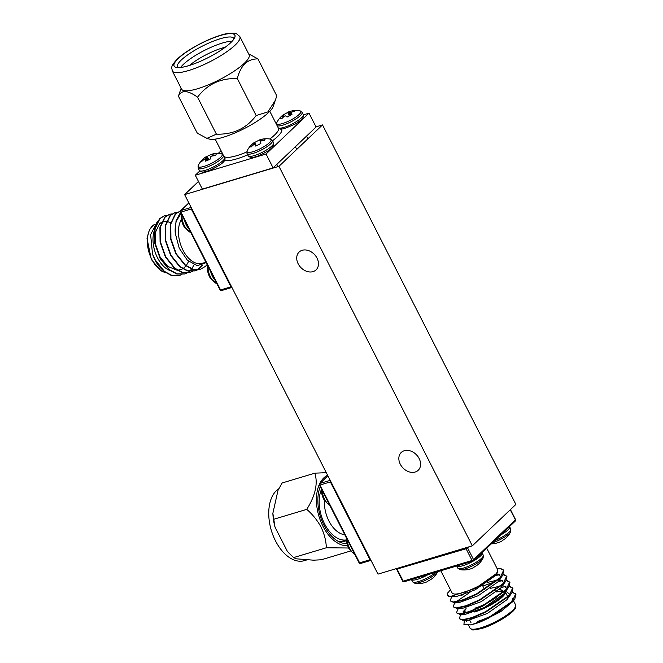 <?xml version="1.0" encoding="UTF-8"?>
<svg xmlns="http://www.w3.org/2000/svg" width="663" height="663" viewBox="0 0 663 663"><rect width="100%" height="100%" fill="white"/><g stroke="black" fill="none" stroke-linecap="round" stroke-linejoin="round"><path stroke-width="0.99" d="M302.171 250.299A12.299 9.423 46.5 0 1 315.87 256.216A12.299 9.423 46.5 0 1 316.077 269.874A12.299 9.423 46.5 0 1 313.027 271.623A12.299 9.423 46.5 0 1 299.328 265.697A12.299 9.423 46.5 0 1 299.121 252.039A12.299 9.423 46.5 0 1 302.171 250.299M404.281 450.716A12.299 9.423 46.5 0 1 417.988 456.633A12.299 9.423 46.5 0 1 418.196 470.291A12.299 9.423 46.5 0 1 415.146 472.039A12.299 9.423 46.5 0 1 401.446 466.122A12.299 9.423 46.5 0 1 401.239 452.464A12.299 9.423 46.5 0 1 404.281 450.716M316.011 126.865L322.508 124.917L515.88 504.427L472.321 545.831L377.993 574.125L184.621 194.607L198.461 181.455M184.621 194.607L278.949 166.322L322.508 124.917M278.949 166.322L472.321 545.831M512.333 598.457A25.584 5.95 153 0 1 508.678 604.631M500.764 610.515A25.584 5.95 153 0 1 477.609 621.405M452.381 596.418L451.039 598.382L450.384 600.976L453.625 602.418L463.246 600.214L476.705 594.355L500.399 578.037L502.745 575.202L503.681 570.089L500.3 568.365L497.001 568.365M503.781 570.313L500.515 568.796L497.217 568.788M450.384 600.976L453.409 601.987L463.023 599.783L476.482 593.932L500.184 577.614L503.681 570.089M514.82 598.896L513.212 601.266L500.573 611.75L480.634 621.844L488.772 618.049L512.466 601.731L514.82 598.896L515.971 594.205L512.366 592.059M515.847 593.998L512.143 592.44M480.634 621.844A30.755 7.152 153 0 1 475.205 623.692A30.755 7.152 153 0 1 470.448 624.894L475.098 623.477L488.556 617.626L512.25 601.308L515.748 593.783M461.605 614.336L460.097 616.151L459.434 618.745L462.675 620.187L472.296 617.982L485.755 612.123L509.449 595.805L511.803 592.971L512.947 588.288L509.35 586.133M512.83 588.081L509.126 586.523M505.902 586.589L501.377 587.327M459.434 618.745L462.459 619.756L472.081 617.551L485.54 611.7L509.234 595.382L512.731 587.857M458.315 608.402L456.417 612.819L459.658 614.261L469.28 612.057L482.739 606.206L506.433 589.888L508.786 587.045L509.93 582.363L506.333 580.216M509.814 582.155L506.101 580.597M502.885 580.672L498.361 581.401M456.417 612.819L459.442 613.839L469.064 611.634L482.523 605.775L506.217 589.457L509.714 581.94M502.09 580.307L498.849 580.829M455.572 602.493L454.064 604.308L453.401 606.902L456.641 608.344L466.263 606.131L479.722 600.28L503.416 583.962L505.761 581.128L506.913 576.445L503.316 574.291M506.797 576.238L503.084 574.672M499.869 574.746L495.344 575.476M453.401 606.902L456.426 607.913L466.048 605.709L479.506 599.858L503.2 583.539L506.698 576.014M499.073 574.382L495.833 574.904M465.393 611.013L462.559 613.408M495.932 581.501L482.821 586.051M469.984 592.316L456.517 601.556M447.533 595.374L450.326 596.501L475.272 588.504L497.2 573.006L497.615 569.575A25.584 5.95 153 0 1 497.664 569.666A25.584 5.95 153 0 1 487.28 580.962A25.584 5.95 153 0 1 462.948 592.614A25.584 5.95 153 0 1 452.067 592.904L440.787 570.76M470.448 624.894L463.926 624.546L464.349 620.253M466.735 621.687A25.584 5.95 153 0 1 466.669 620.328M449.075 596.377A30.755 7.152 153 0 1 447.467 595.25A30.755 7.152 153 0 1 447.359 593.741L450.392 589.614M448.072 592.399L447.359 593.741M462.219 620.178L468.144 620.361L487.255 613.49L506.888 599.742L511.803 592.971M509.963 594.595L506.897 591.885L505.902 591.81M466.081 608.601L463.147 611.651M459.202 614.261L465.128 614.435L484.239 607.565L503.872 593.824L508.786 587.045M506.946 588.678L503.88 585.959L502.885 585.885M500.656 585.968L490.239 588.404M456.177 608.336L462.103 608.51L481.222 601.639L500.855 587.899L505.761 581.128M503.93 582.752L500.863 580.042L499.869 579.968M497.64 580.042L487.222 582.479M465.484 592.83L461.481 595.598M453.16 602.41L459.086 602.592L478.205 595.722L497.838 581.973L502.745 575.202M500.905 576.827L497.847 574.117L496.504 574.034M453.865 596.219L456.069 596.667L475.189 589.797L494.822 576.056L497.2 573.006M170.225 270.653A25.584 15.332 -106.7 0 1 157.496 257.774A25.584 15.332 -106.7 0 1 154.462 230.177M179.996 211.166L175.297 213.958L170.391 224.202L170.557 238.813L175.861 253.838L185.01 265.2L192.552 269.302L200.284 269.294M180.386 211.049L175.678 213.842L170.772 224.094L170.93 238.705L176.242 253.722L185.383 265.092L192.933 269.186L200.475 269.236L205.455 266.36L207.121 264.57M179.134 275.634L171.974 275.476L164.424 271.374L155.275 260.004L152.498 253.987A30.755 18.431 -106.7 0 0 155.092 260.062A30.755 18.431 -106.7 0 0 158.358 265.498L164.051 271.49L171.593 275.593L179.325 275.576M179.516 275.526L181.869 274.54M164.275 215.881L159.576 218.674L154.67 228.917L154.835 243.528L160.139 258.545L169.289 269.916L176.83 274.018L184.563 274.01M166.985 215.4L164.465 215.823L159.957 218.558L155.051 228.81L155.208 243.412L160.521 258.437L169.662 269.808L177.212 273.902L184.753 273.952L187.107 272.965M187.281 272.874L189.461 271.324M189.626 271.175L191.615 269.004M191.764 268.813L194.068 264.81M169.513 214.306L164.822 217.099L159.916 227.351L160.073 241.954L165.385 256.979L174.526 268.349L182.076 272.443L189.8 272.435M172.231 213.834L169.703 214.248L165.195 216.983L160.289 227.235L160.454 241.846L165.758 256.863L174.908 268.233L182.449 272.336L189.991 272.377L192.345 271.399M174.759 212.74L170.059 215.525L165.153 225.776L165.319 240.387L170.623 255.404L179.772 266.775L187.314 270.877L194.856 270.918L197.383 269.841M197.557 269.742L202.331 265.134M177.469 212.259L174.941 212.682L170.441 215.417L165.526 225.66L165.692 240.271L170.996 255.288L180.145 266.659L187.695 270.761L195.237 270.811L197.591 269.824M197.765 269.725L202.737 264.968M205.92 262.208L202.24 263.319A25.584 15.332 -106.7 0 1 182.963 250.142A25.584 15.332 -106.7 0 1 181.455 219.304M152.498 253.987L150.617 234.594L157.388 221.483M206.143 262.656L197.317 265.672L187.356 260.228L179.25 248.227L175.239 233.177A30.755 18.431 -106.7 0 1 176.308 221.152L181.049 213.403M180.535 212.392L176.026 220.878L175.239 233.177M180.626 212.574L176.308 221.152M170.731 222.677L166.736 221.343M166.413 221.309L161.805 222.146M161.382 222.37L159.427 223.879L155.415 232.381L155.631 244.514L160.114 256.987L167.797 266.427L177.245 270.28M177.8 270.28L182.723 268.855M183.005 268.689L186.013 265.987M186.212 265.739L188.64 261.404M307.533 559.705L304.408 560.641A38.379 22.998 -106.7 0 1 273.206 535.812A38.379 22.998 -106.7 0 1 276.43 490.62A38.379 22.998 -106.7 0 1 278.866 488.714M347.644 545.757A36.904 22.119 -106.7 0 1 322.922 526.207A36.904 22.119 -106.7 0 1 319.317 484.462M319.748 483.551A36.904 22.119 -106.7 0 1 327.613 475.247M350.47 551.036L321.273 559.787L313.5 560.177L296.046 558.793L293.601 557.583L326.329 547.771C326.13 540.933 324.389 534.08 321.099 527.201C317.494 520.505 312.712 514.563 306.762 509.366C315.373 495.617 318.074 483.551 314.859 473.158L326.312 472.694M346.989 543.61A34.691 20.793 -106.7 0 1 340.492 542.409A34.691 20.793 -106.7 0 1 323.95 525.229A34.691 20.793 -106.7 0 1 320.279 486.659M346.451 540.552A31.368 18.796 -106.7 0 1 344.71 541.232A31.368 18.796 -106.7 0 1 338.213 541.323M346.401 539.914A30.664 18.373 -106.7 0 1 324.563 523.82A30.664 18.373 -106.7 0 1 321.364 489.617M340.691 541.696A30.664 18.373 73.3 0 0 341.014 541.605L346.401 539.989M344.76 534.701A25.832 15.481 -106.7 0 1 328.947 521.043A25.832 15.481 -106.7 0 1 324.464 500.474M287.328 551.293A40.849 24.481 73.3 0 0 289.267 553.39L287.328 551.293L274.988 527.068L272.866 513.295A40.849 24.481 73.3 0 0 274.988 527.068M272.866 513.295L277.979 490.454L282.131 482.979L314.859 473.158M293.601 557.583L289.996 554.127M274.034 519.179L306.762 509.366M348.622 548.003L326.329 547.771M345.174 540.353A31.368 18.796 -106.7 0 1 343.111 541.588M184.198 226.887A21.514 21.514 0 0 1 181.214 216.942L181.214 216.942A13.55 8.122 73.3 0 0 183.576 225.76A13.55 8.122 73.3 0 0 184.198 226.887L191.027 232.986M210.27 278.062A21.514 21.514 0 0 1 207.287 268.109L207.287 268.109A13.55 8.122 73.3 0 0 207.32 268.689A13.55 8.122 73.3 0 0 210.27 278.062L217.099 284.154M202.969 160.38L202.397 159.692A21.514 21.514 0 0 0 198.27 165.468L198.27 165.468A13.55 3.149 153 0 0 208.563 164.689A13.55 3.149 153 0 0 219.942 157.918A13.55 3.149 153 0 0 221.343 153.717L221.343 153.717A21.514 21.514 0 0 0 211.936 154.156A21.481 4.823 71.5 0 0 211.63 154.288L211.63 154.305A21.357 3.265 66.1 0 1 211.737 154.33L211.994 154.305A21.357 16.931 53.6 0 1 212.483 154.222L212.707 154.189A21.481 20.578 34.1 0 1 215.964 153.783A8.18 1.898 153 0 1 216.146 154.065A8.18 1.898 153 0 1 215.243 155.631A21.481 19.708 -167.8 0 0 211.961 156.087L211.729 156.161A21.357 20.064 129.6 0 0 211.182 156.385L210.842 156.617A21.357 12.067 78.8 0 0 210.602 156.94L210.544 157.073A21.481 4.823 71.5 0 0 210.486 158.929A8.18 1.898 153 0 1 207.817 160.239A8.18 1.898 153 0 1 205.273 161.2A21.481 5.694 -118.6 0 1 205.182 159.402L205.149 159.311A21.357 2.395 -123.7 0 0 204.975 159.178L204.726 159.195A21.357 16.061 -141.1 0 0 204.295 159.393L204.113 159.501A21.481 19.708 -167.8 0 0 201.676 161.54A8.18 1.898 153 0 1 201.602 161.474A8.18 1.898 153 0 1 201.552 160.827A8.18 1.898 153 0 1 202.389 159.692A8.18 1.898 153 0 1 202.397 159.692A21.481 20.578 34.1 0 1 202.43 159.659A21.481 20.578 34.1 0 1 204.85 157.603L205.049 157.463A21.357 20.934 -70.3 0 1 205.538 157.114L205.87 156.882A21.357 12.928 -113 0 1 206.176 156.675L206.268 156.617A21.481 5.694 -118.6 0 1 207.154 156.393A8.18 1.898 153 0 1 209.831 155.084A8.18 1.898 153 0 1 211.646 154.363M211.63 154.288L212.309 156.012M205.182 159.402L206.152 160.902L205.182 159.402M208.257 160.04L206.268 156.617L208.356 159.998M216.105 154.454L215.964 153.783M208.936 159.725L207.154 156.393M254.285 142.52A21.514 21.514 0 0 0 247.133 150.816L247.133 150.816A13.55 3.149 153 0 0 260.029 148.819A13.55 3.149 153 0 0 270.206 139.064L270.206 139.064A21.514 21.514 0 0 0 259.672 139.843L259.705 139.852A21.357 7.566 63.3 0 1 259.921 139.81L260.244 139.736A21.357 19.21 46.3 0 1 260.783 139.603L261.007 139.545A21.481 21.233 -11.5 0 1 264.313 138.948A8.18 1.898 153 0 1 265.009 139.412A8.18 1.898 153 0 1 264.719 140.266A21.481 20.362 160.3 0 0 261.429 140.904L261.205 140.987A21.357 18.995 104.3 0 0 260.7 141.227L260.426 141.451A21.357 8.254 74.4 0 0 260.286 141.733L260.841 143.423A8.18 1.898 153 0 1 258.247 144.849A8.18 1.898 153 0 1 255.586 146.034A21.481 1.285 -121.3 0 1 254.874 144.534L254.799 144.468A21.357 6.705 -127 0 0 254.517 144.385L254.202 144.459A21.357 18.349 -152.2 0 0 253.722 144.708L253.531 144.841A21.481 20.362 160.3 0 0 251.062 147.07A8.18 1.898 153 0 1 250.465 146.821A8.18 1.898 153 0 1 250.365 146.647A8.18 1.898 153 0 1 250.655 145.744A21.481 21.233 -11.5 0 1 253.109 143.481L253.299 143.324A21.357 19.857 -95.9 0 1 253.747 142.976L254.02 142.752A21.357 9.125 -116.2 0 1 254.219 142.578L254.269 142.537A21.481 1.285 -121.3 0 1 254.285 142.52A21.481 1.285 -121.3 0 1 254.534 142.595A8.18 1.898 153 0 1 257.12 141.161A8.18 1.898 153 0 1 259.722 140.001M254.865 144.517L255.777 145.959L254.799 144.468M251.451 146.664L250.655 145.744M264.603 140.283L264.313 138.948M256.415 145.694L254.534 142.595M283.192 115.031A8.18 1.898 153 0 1 285.04 113.887A8.18 1.898 153 0 1 287.692 112.519A21.481 4.674 65.2 0 1 288.256 112.022A21.481 4.674 65.2 0 1 288.264 112.014L288.355 111.981A21.357 12.083 59.8 0 1 288.678 111.873L289.06 111.749A21.357 20.768 25.5 0 1 289.623 111.566L289.855 111.492A21.481 20.818 -82 0 1 293.029 110.746A8.18 1.898 153 0 1 294.695 111.193A8.18 1.898 153 0 1 294.704 111.392A21.481 19.94 119.9 0 0 291.571 112.155L291.372 112.238A21.357 16.674 89.2 0 0 290.941 112.478L290.75 112.677A21.357 3.423 70.4 0 0 290.742 112.909L290.784 112.992A21.481 4.674 65.2 0 1 292.043 114.202A8.18 1.898 153 0 1 289.698 115.685A8.18 1.898 153 0 1 287.046 117.061A21.481 3.804 -124.7 0 0 285.645 115.926L285.521 115.892A21.357 11.213 -131.6 0 0 285.131 115.884L284.759 116.008A21.357 19.898 -176.3 0 0 284.253 116.307L284.062 116.456A21.481 19.94 119.9 0 0 281.709 118.826A8.18 1.898 153 0 1 280.416 118.768A8.18 1.898 153 0 1 280.151 118.602A8.18 1.898 153 0 1 280.043 118.18A21.481 20.818 -82 0 1 282.339 115.793L282.504 115.635A21.357 17.536 -106.2 0 1 282.877 115.279L283.068 115.089A21.357 4.293 -119.4 0 1 283.134 114.972L283.134 114.956A21.481 3.804 -124.7 0 0 282.935 115.064A21.514 21.514 0 0 0 276.819 122.597L276.454 124.337M288.256 112.022A21.514 21.514 0 0 1 299.891 110.845L299.891 110.845A13.55 3.149 153 0 1 292.64 119.042A13.55 3.149 153 0 1 276.819 122.597M283.134 114.972L284.071 116.439L283.134 114.972M280.631 118.826L280.043 118.18M293.261 111.682L293.029 110.746M289.292 115.917L287.692 112.519M346.359 537.85L346.368 539.409A13.55 8.122 73.3 0 0 349.351 549.354L355.111 555.03M321.373 488.805L321.381 490.371A13.55 8.122 73.3 0 0 324.364 500.316L330.124 505.993M426.342 582.081A21.357 13.393 -121.4 0 0 426.699 581.948L426.806 581.907A21.481 6.265 -115.8 0 0 427.585 581.277A8.18 1.898 -27 0 0 430.204 579.868A8.18 1.898 -27 0 0 432.433 578.385A21.481 5.395 54.1 0 1 432.135 578.716A21.481 5.395 54.1 0 1 431.787 578.923L431.737 578.882M414.74 583.208A13.55 3.149 -27 0 0 414.814 583.225L414.814 583.225A13.55 3.149 -27 0 0 427.105 579.454A13.55 3.149 -27 0 0 437.779 571.663A21.514 21.514 0 0 1 432.135 578.716M435.864 572.244A14.271 3.315 -27 0 1 430.262 576.23A14.271 3.315 -27 0 1 413.472 582.255A14.271 3.315 -27 0 1 412.543 581.691L414.814 583.225A21.514 21.514 0 0 0 421.908 583.291A8.18 1.898 -27 0 0 422.058 583.266A21.481 20.42 89.2 0 0 422.646 583.158A21.514 21.514 0 0 0 426.765 581.915M466.619 569.774A8.18 1.898 -27 0 0 467.183 569.708A8.18 1.898 -27 0 0 468.542 569.401A21.481 18.713 77 0 0 470.995 568.746A21.481 18.713 77 0 0 471.36 568.614L471.575 568.531A21.357 21.009 117.1 0 0 472.122 568.307L472.537 568.125A21.357 16.534 -125.7 0 0 472.802 568.009A21.357 16.534 -125.7 0 0 472.968 567.934L473.109 567.868A21.481 10.393 -118.7 0 0 474.418 566.898A8.18 1.898 -27 0 0 476.854 565.415A8.18 1.898 -27 0 0 478.719 563.973A21.481 9.522 50.4 0 1 478.529 564.163A21.481 9.522 50.4 0 1 477.965 564.603M467.183 569.708A21.514 21.514 0 0 1 460.089 569.65L460.089 569.65A13.55 3.149 -27 0 0 461.282 569.691A13.55 3.149 -27 0 0 473.83 565.125A13.55 3.149 -27 0 0 483.161 557.89L483.252 555.155L481.993 552.718M491.358 543.826A21.514 21.514 0 0 0 494.689 543.561A8.18 1.898 -27 0 0 494.954 543.519A8.18 1.898 -27 0 0 497.167 542.898A21.481 16.732 71.8 0 0 499.662 542.143L499.861 542.061A21.357 20.329 89.7 0 0 499.902 542.044A21.357 20.329 89.7 0 0 500.391 541.82L500.814 541.621A21.357 18.531 -130.7 0 0 500.979 541.538A21.357 18.531 -130.7 0 0 501.278 541.389L501.443 541.298A21.481 13.393 -121.4 0 0 503.126 540.055A8.18 1.898 -27 0 0 505.33 538.571A8.18 1.898 -27 0 0 506.549 537.519A21.514 21.514 0 0 0 510.667 531.743L510.759 529.008L509.507 526.571M492.46 542.773A13.55 3.149 -27 0 0 510.667 531.743M225.229 47.222A27.805 6.464 -27 0 0 222.37 47.993A27.805 6.464 -27 0 0 189.527 65.413M180.634 67.469A31.617 7.351 153 0 1 222.461 43.004A31.617 7.351 153 0 1 232.125 41.23M233.906 39.001A31.617 7.351 -27 0 0 233.724 38.388A31.617 7.351 -27 0 0 220.29 38.736A31.617 7.351 -27 0 0 190.223 53.139A31.617 7.351 -27 0 0 177.386 67.087A31.617 7.351 -27 0 0 177.775 67.601M181.115 88.229L178.446 96.193C181.331 89.778 187.704 90.102 197.557 97.179C207.279 84.259 220.53 78.052 237.313 78.541C240.76 65.264 247.647 58.725 257.957 58.916L248.642 53.836M257.957 58.916L276.803 95.903L273.181 106.528A36.904 8.578 153 0 1 223.133 137.307A36.904 8.578 153 0 1 209.326 139.064L206.931 138.36L197.292 133.18L178.446 96.193M275.51 100.005L267.877 111.914L256.158 115.528C246.429 128.448 233.177 134.664 216.403 134.166L206.931 138.36M220.348 35.512A34.078 7.923 153 0 1 234.81 37.269A34.078 7.923 153 0 1 188.599 65.695A34.078 7.923 153 0 1 175.852 67.311A34.078 7.923 153 0 1 184.96 53.081A34.078 7.923 153 0 1 220.348 35.512M197.557 97.179L216.403 134.166M237.313 78.541L256.158 115.528M275.833 123.119L276.703 122.862M303.405 114.856L309.024 113.166L266.045 154.023L195.295 175.239L199.729 171.029M266.045 154.023L273.106 167.888L316.094 127.031L309.024 113.166M273.106 167.888L202.364 189.104L195.295 175.239M218.276 153.402L221.077 150.733M239.484 36.084A37.89 8.81 153 0 1 239.857 36.606A37.89 8.81 153 0 1 224.484 53.322A37.89 8.81 153 0 1 188.449 70.585A37.89 8.81 153 0 1 172.339 71.007A37.89 8.81 153 0 1 172.14 70.394M239.857 36.606L249.097 54.722A37.89 8.81 153 0 1 233.716 71.447A37.89 8.81 153 0 1 197.682 88.709A37.89 8.81 153 0 1 181.579 89.132L172.339 71.007M487.893 605.584A20.793 4.832 -27 0 0 502.91 594.802M500.631 594.421A20.296 4.716 -27 0 0 502.405 590.617L503.06 591.902A20.296 4.716 153 0 1 503.176 592.324M474.567 611.966A22.269 5.18 -27 0 0 475.031 611.825A22.269 5.18 -27 0 0 495.791 601.963A22.269 5.18 -27 0 0 505.339 592.1M480.874 627.795A25.584 5.95 -27 0 0 505.206 616.142A25.584 5.95 -27 0 0 515.59 604.847C515.905 607.151 515.59 608.593 514.637 609.164C512.665 613.374 494.101 625.101 481.802 628.433C475.18 629.925 471.957 630.322 472.122 629.626L469.992 628.085A25.584 5.95 -27 0 0 480.874 627.795M515.184 607.283A24.357 5.66 153 0 1 503.839 618.073A24.357 5.66 153 0 1 481.984 628.317M493.33 590.642A19.807 4.608 153 0 1 495.592 590.037M499.206 589.523A19.807 4.608 153 0 1 496.72 597.023A19.807 4.608 153 0 1 474.874 608.178M468.625 546.942L467.597 547.92L473.573 559.647L515.408 519.875L510.261 509.772M397.004 568.423A1.227 0.738 73.3 0 0 397.22 569.401L403.195 581.128L472.056 560.475L466.081 548.749L396.847 569.136M402.673 581.136A1.227 1.227 0 0 0 404.123 581.758A1.227 0.738 73.3 0 1 403.195 581.128L402.673 581.136L396.698 569.409A1.227 1.227 0 0 1 396.598 568.539M515.557 519.601L515.408 519.875A1.227 0.945 -133.5 0 1 515.308 521.052A1.227 1.227 0 0 0 515.557 519.601L510.452 509.582M515.01 521.226A1.227 0.945 -133.5 0 0 515.308 521.052L473.473 560.823A1.227 0.945 -133.5 0 0 473.573 559.647L472.056 560.475A1.227 0.738 73.3 0 0 472.976 561.105A1.227 0.738 73.3 0 0 473.167 560.997A1.227 0.945 -133.5 0 0 473.473 560.823A1.227 1.227 0 0 1 472.976 561.105L404.123 581.758A1.227 0.738 73.3 0 0 404.314 581.65M465.865 547.771A1.227 0.738 73.3 0 0 466.081 548.749L467.597 547.92A1.227 0.945 -133.5 0 0 467.15 547.389M504.56 593.062A21.771 5.064 153 0 1 483.145 608.12M501.029 589.805A20.296 4.716 -27 0 0 498.966 589.747M494.921 590.518A20.296 4.716 -27 0 0 493.778 590.849M154.388 224.508A25.584 15.332 73.3 0 0 151.835 259.473A25.584 15.332 73.3 0 0 165.609 272.667M191.847 208.795L180.924 212.119L220.572 289.946L230.948 286.83L191.3 209.011A1.227 0.738 73.3 0 1 191.217 207.544M188.88 202.969L180.949 210.511L191.168 207.444M180.651 210.685A1.227 1.227 0 0 0 180.402 212.135L180.924 212.119A1.227 0.738 -106.7 0 1 180.949 210.511A1.227 0.945 -133.5 0 0 180.651 210.685L188.847 202.895M220.05 289.955A1.227 1.227 0 0 0 221.5 290.576A1.227 0.738 73.3 0 1 220.572 289.946L220.05 289.955L180.402 212.135M231.503 286.615L230.948 286.83A1.227 0.738 -106.7 0 0 231.876 287.469A1.227 1.227 0 0 0 231.926 287.452A1.227 0.738 -106.7 0 1 231.876 287.469L221.5 290.576A1.227 0.738 73.3 0 0 221.691 290.46M327.936 475.877L320.005 483.418L330.224 480.36M319.458 485.043L319.98 485.034L359.628 562.854L370.004 559.738L330.356 481.918L319.98 485.034A1.227 0.738 -106.7 0 1 320.005 483.418A1.227 0.945 46.5 0 0 319.707 483.592A1.227 1.227 0 0 0 319.458 485.043L359.106 562.862A1.227 1.227 0 0 0 360.556 563.484A1.227 0.738 -106.7 0 1 359.628 562.854L359.106 562.862M330.273 480.451A1.227 0.738 73.3 0 0 330.356 481.918L330.903 481.703M370.559 559.522L370.004 559.738A1.227 0.738 73.3 0 0 370.932 560.376A1.227 0.738 73.3 0 0 370.982 560.359A1.227 1.227 0 0 1 370.932 560.376L360.556 563.484A1.227 0.738 -106.7 0 0 360.747 563.376M181.894 215.069A14.271 8.553 73.3 0 0 184.397 225.735A14.271 8.553 73.3 0 0 190.853 232.647M184.538 220.257A14.271 8.553 73.3 0 0 186.361 225.147A14.271 8.553 73.3 0 0 189.079 229.174M207.967 266.236A14.271 8.553 73.3 0 0 208.025 268.217A14.271 8.553 73.3 0 0 216.925 283.822M210.61 271.432A14.271 8.553 73.3 0 0 215.152 280.35M221.343 153.717L223.613 155.258A14.271 3.315 153 0 1 223.58 156.211A14.271 3.315 153 0 1 209.143 166.231A14.271 3.315 153 0 1 198.179 168.211L199.314 170.432L201.9 172.015C202.116 172.065 204.08 172.579 211.29 169.62C219.917 165.261 226.547 161.474 224.74 157.479A14.271 3.315 153 0 1 224.707 158.432A14.271 3.315 153 0 1 210.27 168.452A14.271 3.315 153 0 1 199.314 170.432M205.174 159.36L206.152 160.902M212.417 155.996L211.737 154.33M213.229 155.855L212.483 154.222M211.994 154.305L212.666 155.946M212.707 154.189L213.453 155.822M206.458 160.794L204.85 157.603M205.049 157.463L206.682 160.703M207.42 160.405L205.538 157.114M205.87 156.882L207.792 160.247M270.206 139.064L272.476 140.597A14.271 3.315 153 0 1 272.526 140.73A14.271 3.315 153 0 1 260.75 150.294A14.271 3.315 153 0 1 247.042 153.559A14.271 3.315 153 0 1 246.992 153.435M261.877 152.515A14.271 3.315 153 0 1 248.177 155.78C250.241 158.44 255.048 157.786 262.614 153.824C270.852 149.879 274.515 146.208 273.604 142.818A14.271 3.315 153 0 1 273.653 142.951A14.271 3.315 153 0 1 261.877 152.515M273.529 142.711A14.271 3.315 153 0 1 273.604 142.818L272.476 140.597M260.352 141.584L259.664 139.852L260.352 141.584M259.705 139.852L260.377 141.534M260.559 141.31L259.921 139.81M261.413 140.912L260.783 139.603M260.244 139.736L260.841 141.153M261.007 139.545L261.636 140.846M253.755 144.691L253.109 143.481M253.299 143.324L253.962 144.584M254.6 144.41L253.747 142.976M254.02 142.752L255.893 145.91M256.225 145.777L254.219 142.578M254.269 142.537L256.283 145.752M299.891 110.845L302.162 112.378A14.271 3.315 153 0 1 293.51 120.434A14.271 3.315 153 0 1 277.308 125.804A14.271 3.315 153 0 1 277.167 125.746M302.162 112.378L303.289 114.6A14.271 3.315 153 0 1 294.645 122.655A14.271 3.315 153 0 1 278.435 128.025A14.271 3.315 153 0 1 278.303 127.967M289.756 115.66L288.264 112.014M288.355 111.981L289.839 115.611M290.245 115.37L288.678 111.873M291.248 114.74L289.623 111.566M289.06 111.749L290.585 115.163M289.855 111.492L291.281 114.285M283.167 117.276L282.339 115.793M282.504 115.635L283.333 117.119M283.764 116.721L282.877 115.279M283.068 115.089L283.963 116.539M347.089 539.276A14.271 8.553 73.3 0 0 349.558 548.202A14.271 8.553 73.3 0 0 354.821 554.459M322.102 490.239A14.271 8.553 73.3 0 0 324.572 499.164A14.271 8.553 73.3 0 0 329.834 505.421M412.543 581.691L411.458 579.561A14.271 3.315 -27 0 0 412.345 580.034A14.271 3.315 -27 0 0 428.273 574.514M460.089 569.65L457.818 568.108A14.271 3.315 -27 0 0 460.089 568.738A14.271 3.315 -27 0 0 477.94 561.13A14.271 3.315 -27 0 0 483.252 555.155M457.818 568.108L456.732 565.978A14.271 3.315 -27 0 0 458.953 566.517A14.271 3.315 -27 0 0 476.805 558.909A14.271 3.315 -27 0 0 482.117 552.934M494.706 540.635A14.271 3.315 -27 0 0 507.137 533.765A14.271 3.315 -27 0 0 510.759 529.008M500.565 535.066A14.271 3.315 -27 0 0 506.002 531.544A14.271 3.315 -27 0 0 509.623 526.787M188.483 70.56A37.824 8.793 153 0 1 172.397 70.974C171.957 67.85 169.612 67.228 177.444 58.924C186.187 50.446 206.599 39.341 220.945 35.156C226.547 33.084 235.779 32.545 236.633 33.813L239.807 36.631A37.824 8.793 153 0 1 224.459 53.322A37.824 8.793 153 0 1 188.483 70.56M220.373 35.487A34.136 7.931 -27 0 0 178.297 58.46A34.136 7.931 -27 0 0 188.565 65.72A34.136 7.931 -27 0 0 230.649 42.755A34.136 7.931 -27 0 0 220.373 35.487M280.499 128.15A33.125 7.699 153 0 1 272.551 140.755M247.689 154.819A33.125 7.699 153 0 1 236.732 158.871A33.125 7.699 153 0 1 224.508 160.496M224.318 156.634A30.664 7.127 -27 0 0 236.79 155.656A30.664 7.127 -27 0 0 246.777 151.96M269.8 138.998A30.664 7.127 -27 0 0 278.394 128.15L269.808 111.301M501.841 591.297L496.421 591.926M469.711 620.203L471.028 622.789M515.59 604.847L513.527 600.794M497.664 569.666L486.733 548.218M496.927 568.224L499.272 568.299M461.332 614.328L460.097 616.151M455.448 602.269L454.064 604.308M450.326 596.493L455.58 596.667M469.992 628.085L468.501 625.143M505.355 592.076L507.775 596.824M502.405 590.617L499.28 589.465M495.651 589.995L493.405 590.592M484.554 589.448L482.581 585.586M165.841 272.833L161.068 270.86L151.313 259.49L147.029 238.423L149.473 229.721L154.413 224.475M327.903 475.802L319.707 483.592M181.214 216.942L181.314 213.934M207.287 268.109L207.386 265.101M198.27 165.468L198.179 168.211M223.613 155.258L224.74 157.479M206.259 156.634A21.514 21.514 0 0 0 202.43 159.659M212.301 156.02L211.621 154.305M247.133 150.816L247.042 153.559L248.177 155.78M277.996 166.604L276.836 164.341M307.897 138.807L306.521 136.122M278.485 128.349L280.449 129.144L284.319 128.705L295.052 124.13C302.278 119.771 302.999 117.765 303.049 117.624L303.289 114.6M291.422 114.633L290.742 112.95M284.079 116.439L283.142 114.956M296.734 149.415L295.366 146.73M346.368 539.409A21.514 21.514 0 0 0 349.351 549.354M321.381 490.371A21.514 21.514 0 0 0 324.364 500.316M470.995 568.746A21.514 21.514 0 0 0 472.802 568.009M478.529 564.163A21.514 21.514 0 0 0 483.161 557.89M499.902 542.044A21.514 21.514 0 0 0 500.979 541.538M222.967 154.438L215.168 139.139"/></g></svg>
